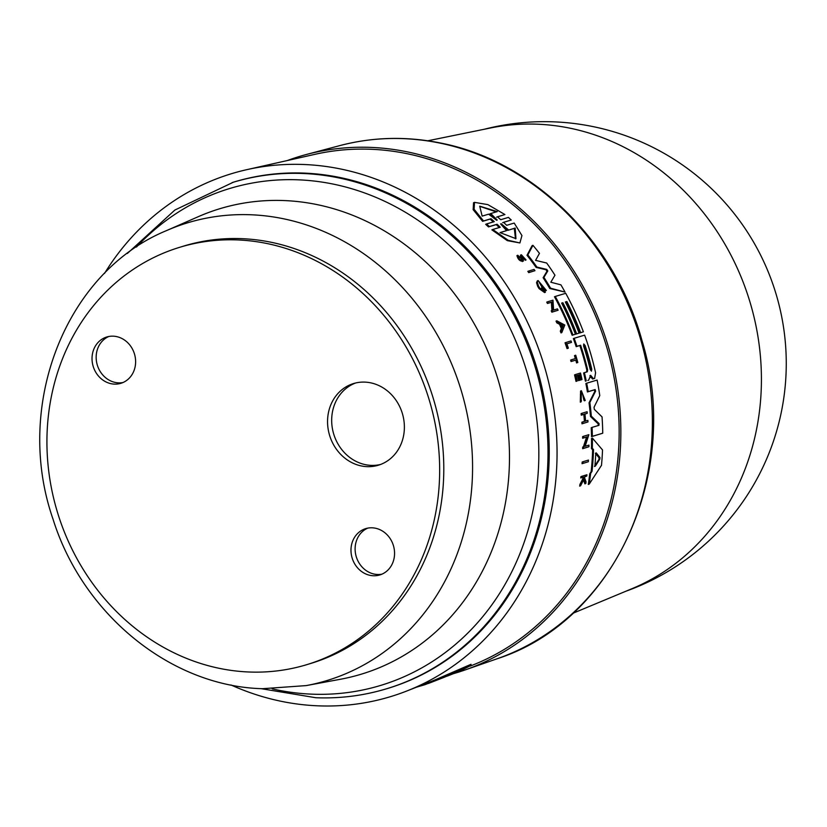 <?xml version="1.0" encoding="UTF-8"?>
<svg xmlns="http://www.w3.org/2000/svg" width="827" height="827" viewBox="0 0 827 827"><rect width="100%" height="100%" fill="white"/><g stroke="black" fill="none" stroke-linecap="round" stroke-linejoin="round"><path stroke-width="1.24" d="M260.939 688.633L315.873 697.74C340.383 698.691 364.242 695.61 387.46 688.509L388.7 688.126A264.609 235.561 -107.1 0 0 545.355 404.951A264.609 235.561 -107.1 0 0 304.005 173.101A264.609 235.561 -107.1 0 0 233.359 182.209L174.879 210.037L127.327 253.496M141.252 632.934A218.142 194.19 -107.1 0 0 307.324 664.494A218.142 194.19 -107.1 0 0 438.537 493.068A218.142 194.19 -107.1 0 0 345.345 278.999A218.142 194.19 -107.1 0 0 179.263 247.438A218.142 194.19 -107.1 0 0 48.049 418.865A218.142 194.19 -107.1 0 0 141.252 632.934M307.324 664.494L311.459 663.233A218.142 194.19 -107.1 0 0 442.672 491.807A218.142 194.19 -107.1 0 0 349.47 277.727A218.142 194.19 -107.1 0 0 183.398 246.167L179.263 247.438M108.813 336.486A24.21 21.554 -107.1 0 0 96.19 355.951A24.21 21.554 -107.1 0 0 106.621 378.518A24.21 21.554 -107.1 0 0 122.954 382.539M102.496 379.789A24.21 21.554 72.9 0 1 92.148 356.034A24.21 21.554 72.9 0 1 106.714 337.002A24.21 21.554 72.9 0 1 125.146 340.507A24.21 21.554 72.9 0 1 135.494 364.262A24.21 21.554 72.9 0 1 120.928 383.294A24.21 21.554 72.9 0 1 102.496 379.789M367.767 528.122A24.21 21.554 -107.1 0 0 355.145 547.588A24.21 21.554 -107.1 0 0 365.575 570.154A24.21 21.554 -107.1 0 0 381.909 574.176M384.1 532.143A24.21 21.554 72.9 0 1 394.438 555.909A24.21 21.554 72.9 0 1 379.872 574.93A24.21 21.554 72.9 0 1 361.44 571.426A24.21 21.554 72.9 0 1 351.103 547.67A24.21 21.554 72.9 0 1 365.668 528.639A24.21 21.554 72.9 0 1 384.1 532.143M355.527 383.015A42.684 37.99 -107.1 0 0 331.792 417.046A42.684 37.99 -107.1 0 0 350.131 457.734A42.684 37.99 -107.1 0 0 380.544 464.474M345.996 459.006A42.684 37.99 72.9 0 1 327.771 417.118A42.684 37.99 72.9 0 1 353.439 383.583A42.684 37.99 72.9 0 1 385.93 389.755A42.684 37.99 72.9 0 1 404.165 431.642A42.684 37.99 72.9 0 1 378.497 465.177A42.684 37.99 72.9 0 1 345.996 459.006M453.558 673.633A269.829 240.202 -107.1 0 0 464.939 670.004A269.829 240.202 -107.1 0 0 619.061 464.319A269.829 240.202 -107.1 0 0 306.631 154.422A269.829 240.202 -107.1 0 0 287.289 160.552M572.873 613.303L632.148 588.617A241.846 215.289 -107.1 0 0 759.817 408.269A241.846 215.289 -107.1 0 0 570.134 128.216A241.846 215.289 -107.1 0 0 490.7 127.947L427.776 140.786M104.553 273.375A273.303 243.293 72.9 0 1 246.87 169.649L315.046 154.308A267.927 238.517 72.9 0 1 407.215 153.719A267.927 238.517 72.9 0 1 616.808 394.965A267.927 238.517 72.9 0 1 471.979 665.373L470.139 666.097M246.87 169.649A273.303 243.293 72.9 0 1 340.879 169.039A273.303 243.293 72.9 0 1 554.669 415.123A273.303 243.293 72.9 0 1 406.936 690.948A273.303 243.293 72.9 0 1 281.18 701.296A273.303 243.293 72.9 0 1 230.929 684.952M435.777 680.611L435.901 679.536L471.008 664.308L470.883 665.446L444.151 677.313L428.489 683.433L428.593 682.43M598.138 425.647L598.21 423.889L590.499 416.508A270.315 240.636 -107.1 0 0 589.041 402.821L594.778 391.46L594.344 389.879L587.418 391.957A270.315 240.636 -107.1 0 0 585.878 383.511L586.684 383.201A271.266 241.484 72.9 0 1 588.224 391.636L595.151 389.558L595.585 391.14L589.847 402.501A271.266 241.484 72.9 0 1 591.326 416.177L599.048 423.558L598.975 425.316L592.07 427.383A271.266 241.484 72.9 0 1 592.359 436.325L602.749 433.203A270.367 240.688 -107.1 0 0 602.046 416.901L594.293 409.313L594.065 407.194L599.771 395.595A270.367 240.688 -107.1 0 0 597.125 380.058L586.684 383.201M602.749 433.203L591.512 436.656A270.315 240.636 -107.1 0 0 591.233 427.714L592.07 427.383M586.539 372.088L586.85 370.093A270.005 240.357 -107.1 0 0 579.841 345.541L576.171 346.647A270.315 240.636 -107.1 0 0 573.38 338.594L574.165 338.284A271.266 241.484 72.9 0 1 576.957 346.327L580.626 345.231A270.956 241.205 72.9 0 1 587.646 369.772L587.335 371.778L584.4 372.657A271.266 241.484 72.9 0 1 586.219 380.875L585.413 381.195A270.315 240.636 -107.1 0 0 583.614 372.967L584.4 372.657M587.842 380.461L588.638 380.151L590.674 375.355L593.435 378.725L594.696 378.342L592.639 379.035L589.878 375.675M589.237 484.095L588.307 484.457A270.315 240.636 -107.1 0 0 589.713 473.84L591.15 471.628A270.212 240.543 -107.1 0 0 592.639 449.929L591.45 448.523A270.315 240.636 -107.1 0 0 591.532 438.434L592.38 438.093A271.266 241.484 72.9 0 1 592.318 448.182L593.507 449.588A271.163 241.391 72.9 0 1 592.049 471.276L590.623 473.478A271.266 241.484 72.9 0 1 589.237 484.095L601.487 465.343A270.367 240.688 -107.1 0 0 602.532 449.96L592.38 438.093M583.397 446.869L586.56 437.07L582.642 438.248A271.08 241.319 -107.1 0 0 582.611 436.635L583.448 436.305A272.031 242.166 72.9 0 1 583.49 437.917L587.408 436.739L584.255 446.528L583.552 446.735A272.031 242.166 72.9 0 1 583.531 448.358L588.938 446.735A271.566 241.753 -107.1 0 0 588.958 445.112L585.154 446.26L588.865 434.682L583.448 436.305M588.938 446.735L582.673 448.699A271.08 241.319 -107.1 0 0 582.694 447.076L583.552 446.735M561.802 332.599L561.006 332.909A271.101 241.339 -107.1 0 0 560.313 331.172L561.347 328.588A270.946 241.195 -107.1 0 0 559.528 324.277L556.798 322.84A271.101 241.339 -107.1 0 0 556.044 321.124L556.829 320.814A272.052 242.187 72.9 0 1 557.584 322.53L560.313 323.967A271.897 242.042 72.9 0 1 562.133 328.278L561.099 330.862A272.052 242.187 72.9 0 1 561.802 332.599L564.81 325.042L556.829 320.814M558.101 310.239L551.867 312.182A271.101 241.339 -107.1 0 0 551.206 310.838L552.002 310.528A272.052 242.187 72.9 0 1 552.663 311.872L558.101 310.239A271.587 241.773 -107.1 0 0 557.439 308.885L553.614 310.042L552.974 300.18L547.536 301.814A272.052 242.187 72.9 0 1 548.249 303.158L552.188 301.969L552.705 310.311L552.002 310.528M551.919 310.621L551.392 302.289L547.453 303.468A271.101 241.339 -107.1 0 0 546.74 302.134L547.536 301.814M534.966 270.677L528.722 272.631A271.101 241.339 -107.1 0 0 527.843 271.37L528.66 271.049A272.052 242.187 72.9 0 1 529.538 272.31L534.966 270.677A271.587 241.773 -107.1 0 0 534.087 269.416L528.66 271.049M575.85 334.149L579.086 333.105L575.85 334.149A270.005 240.357 -107.1 0 0 562.081 303.044L561.678 303.158M575.406 334.211L572.15 335.266A270.315 240.636 -107.1 0 0 554.472 296.759L555.268 296.448A271.266 241.484 72.9 0 1 572.935 334.956L575.406 334.211A271.06 241.298 -107.1 0 0 561.647 303.095L562.877 302.723A270.946 241.205 72.9 0 1 576.636 333.839M579.841 332.95L583.386 331.813L579.841 332.95A269.654 240.047 -107.1 0 0 566.082 301.834L565.368 302.051M565.037 292.076L549.79 288.52A270.315 240.636 -107.1 0 0 543.112 277.707L546.988 271.256L545.954 269.726L536.103 267.4A270.315 240.636 -107.1 0 0 527.006 255.274L532.092 245.65L532.939 245.319L527.833 254.943A271.266 241.484 72.9 0 1 536.93 267.08L546.771 269.406L547.805 270.936L543.918 277.386A271.266 241.484 72.9 0 1 550.596 288.199L565.037 292.076A270.367 240.688 -107.1 0 0 560.913 284.85L550.813 282.224L554.969 275.215A270.367 240.688 -107.1 0 0 546.678 263.017L535.586 260.371L539.462 253.362A270.367 240.688 -107.1 0 0 532.939 245.319M493.368 221.998L490.101 219.083L482.617 221.326L473.158 209.665L473.551 202.749L474.522 202.367L474.098 209.262L483.537 220.964L491.011 218.721L494.277 221.636L486.576 223.952L489.398 226.557L497.099 224.251L500.252 227.239L492.758 229.492L508.181 240.295L519.904 242.952L521.94 235.55L514.198 223.063L506.703 225.306L503.55 222.318L511.251 220.003L508.419 217.398L500.717 219.713L497.451 216.788L504.925 214.544L487.837 204.61L474.522 202.367M504.925 214.544L496.531 217.15M511.251 220.003L502.651 222.67M519.904 242.952L507.333 240.647L491.869 229.844L492.758 229.492M499.353 227.59L496.2 224.603L488.499 226.918L485.666 224.303L486.576 223.952M522.633 261.26C519.801 261.167 517.909 259.275 516.947 255.584L517.785 255.254C518.746 258.944 520.638 260.836 523.46 260.929L522.137 256.163L526.055 259.936L525.228 260.267L522.881 256.97M521.579 260.185L520.4 256.587L520.524 255.098L521.361 254.768L522.209 260.029M542.202 289.605A270.915 241.174 -107.1 0 0 541.323 288.116L542.119 287.806A271.866 242.022 72.9 0 1 543.701 290.463L539.318 282.338L546.358 290.463L545.562 290.773L544.207 289.522L539.338 282.669M545.396 292.272L544.6 292.593L539.059 288.613A271.101 241.339 -107.1 0 0 537.715 286.4L536.537 282.638L537.354 280.88L538.16 280.56L537.343 282.327L538.522 286.08A272.052 242.187 72.9 0 1 539.866 288.292L545.396 292.272A271.825 241.98 -107.1 0 0 542.667 287.641L542.119 287.806M587.987 421.935L582.001 423.817A271.08 241.319 -107.1 0 0 581.888 422.235L582.715 421.904A272.031 242.166 72.9 0 1 582.828 423.486L587.987 421.935A271.587 241.773 -107.1 0 0 587.873 420.354L585.578 421.046A271.783 241.949 -107.1 0 0 584.958 413.976L587.253 413.293A271.587 241.773 -107.1 0 0 587.098 411.732L581.939 413.283A272.031 242.166 72.9 0 1 582.105 414.844L584.658 414.069A271.814 241.97 72.9 0 1 585.268 421.139L582.715 421.904M584.431 421.388A270.863 241.122 -107.1 0 0 583.831 414.399L581.278 415.164A271.08 241.319 -107.1 0 0 581.123 413.603L581.939 413.283M587.253 413.293L584.968 414.058M577.267 380.947L576.016 381.402A271.08 241.319 -107.1 0 0 574.548 374.9L575.344 374.579A272.031 242.166 72.9 0 1 576.812 381.082L577.267 380.947A271.99 242.135 -107.1 0 0 576.119 375.799L578.218 375.169A271.814 241.97 72.9 0 1 579.376 380.317L580.006 380.12A271.752 241.918 -107.1 0 0 578.859 374.982L580.399 374.517A271.628 241.804 72.9 0 1 581.546 379.665L581.981 379.531A271.587 241.773 -107.1 0 0 580.513 373.029L575.344 374.579M581.981 379.531L580.75 379.975A270.677 240.957 -107.1 0 0 579.603 374.827L578.869 375.044M580.006 380.12L578.58 380.627A270.863 241.122 -107.1 0 0 577.422 375.489L576.14 375.872M580.595 485.769L579.675 486.131A271.08 241.319 -107.1 0 0 579.913 484.457L582.973 478.471L582.559 477.386L580.75 477.934A271.08 241.319 -107.1 0 0 580.895 476.662L581.805 476.3A272.031 242.166 72.9 0 1 581.66 477.572L583.469 477.034L583.883 478.109L580.833 484.095A272.031 242.166 72.9 0 1 580.595 485.769L584.141 478.802L585.816 483.485A271.587 241.773 -107.1 0 0 586.043 481.852L584.637 477.996A271.763 241.918 -107.1 0 0 584.803 476.631L586.777 476.042A271.587 241.773 -107.1 0 0 586.922 474.76L581.805 476.3M586.777 476.042L584.792 476.724M585.816 483.485L584.885 483.857L583.231 479.164M585.227 400.475L581.381 390.747L580.575 391.057L580.316 402.191L581.422 400.909L580.399 394.593L581.629 392.06L585.227 400.475L584.41 400.795L583.872 400.113L582.342 393.032M577.815 362.495L576.584 362.939A270.677 240.957 -107.1 0 0 575.799 360.117L571.054 361.544A271.08 241.319 -107.1 0 0 570.64 360.086L571.426 359.776A272.031 242.166 72.9 0 1 571.85 361.234L576.584 359.807A271.628 241.804 72.9 0 1 577.38 362.629L577.815 362.495A271.587 241.773 -107.1 0 0 575.706 355.207L575.272 355.341A271.628 241.804 72.9 0 1 576.161 358.349L571.426 359.776M575.354 358.598A270.677 240.957 -107.1 0 0 574.486 355.651L575.272 355.341M571.509 342.378A271.587 241.773 -107.1 0 0 571.002 340.931L565.037 342.791A271.08 241.319 -107.1 0 1 567.053 348.622L568.356 348.157A271.99 242.125 -107.1 0 0 566.846 343.784L571.509 342.378L566.877 343.846M588.338 461.735L582.053 463.699A271.08 241.319 -107.1 0 0 582.167 462.055L583.045 461.704A272.031 242.166 72.9 0 1 582.942 463.358L588.338 461.735A271.566 241.753 -107.1 0 0 588.442 460.081L583.045 461.704M546.358 290.463L538.16 280.57M522.313 261.549L523.46 260.929M582.053 463.699L582.942 463.358M567.053 348.622L568.356 348.157M565.823 342.481A272.031 242.166 72.9 0 1 567.839 348.312M576.584 362.939L577.38 362.629M575.799 360.117L576.584 359.807M571.054 361.544L571.85 361.234M583.872 400.113L584.679 399.792M581.381 390.747L581.123 401.87M580.75 477.934L581.66 477.572M582.559 477.386L583.469 477.034M582.973 478.471L583.883 478.109M579.913 484.457L580.833 484.095M580.75 379.975L581.546 379.665M579.603 374.827L580.399 374.517M576.016 381.402L576.812 381.082M577.422 375.489L578.218 375.169M578.58 380.627L579.376 380.317M583.831 414.399L584.658 414.069M582.001 423.817L582.828 423.486M581.278 415.164L582.105 414.844M544.207 289.522L545.003 289.212M524.101 259.182L524.938 258.851M515.5 238.807L514.291 228.397L507.757 230.361L515.18 228.045L515.955 238.662L500.004 232.604L506.548 230.64L500.604 223.921L501.203 223.735L508.636 230.009M514.291 228.397L515.18 228.045M506.548 230.64L500.087 232.656M493.616 217.79L489.842 213.904L490.773 213.531L497.223 220.054L496.603 220.24L488.633 214.172L482.151 216.116L479.712 206.171L497.254 211.598L490.773 213.531M496.645 220.271L497.223 220.054L496.603 220.24M482.617 221.326L483.537 220.964M536.103 267.4L536.93 267.08M527.006 255.274L527.833 254.943M572.15 335.266L572.935 334.956M583.386 331.813A270.367 240.688 -107.1 0 0 565.72 293.306L555.268 296.448M562.081 303.044L562.877 302.723M579.086 333.105A270.739 241.019 -107.1 0 0 565.337 301.989L566.867 301.524A270.605 240.895 72.9 0 1 580.626 332.64M551.392 302.289L552.188 301.969M547.453 303.468L548.249 303.158M551.867 312.182L552.663 311.872M561.967 327.016L563.218 325.528L562.308 327.843A271.866 242.022 -107.1 0 0 560.778 324.215L563.218 325.528M556.798 322.84L557.584 322.53M559.528 324.277L560.313 323.967M561.347 328.588L562.133 328.278M539.059 288.613L539.866 288.292M537.715 286.4L538.522 286.08M522.406 259.854L517.785 255.254M526.055 259.936L521.361 254.768M500.604 223.921L501.203 223.735L500.645 223.962M507.757 230.361L503.126 226.546M496.231 211.898L479.691 206.305M488.499 226.918L489.398 226.557M549.79 288.52L550.596 288.199M543.112 277.707L543.918 277.386M566.082 301.834L566.867 301.524M528.722 272.631L529.538 272.31M562.432 325.838L561.182 325.166M560.313 331.172L561.099 330.862M582.642 438.248L583.49 437.917M586.56 437.07L587.408 436.739M582.673 448.699L583.531 448.358M589.713 473.84L590.623 473.478M599.937 457.496L599.833 459.057L595.357 466.128L594.954 465.487A270.946 241.205 -107.1 0 0 595.74 453.806L596.257 452.886L599.937 457.496L599.058 457.848L595.378 453.237M594.468 466.49L598.944 459.409L599.058 457.848M595.078 466.242L594.954 465.487M595.74 453.806L595.926 453.02M591.45 448.523L592.318 448.182M592.639 449.929L593.507 449.588M591.15 471.628L592.049 471.276M593.827 378.683L594.623 378.363L595.595 372.791A270.367 240.688 -107.1 0 0 584.617 335.131L574.165 338.284M576.171 346.647L576.957 346.327M579.841 345.541L580.626 345.231M591.76 369.08L591.46 371.158L590.22 369.535A270.739 241.019 -107.1 0 0 583.573 345.975L583.728 343.96L585.113 345.521A270.605 240.895 72.9 0 1 591.76 369.08L590.964 369.39A269.664 240.057 -107.1 0 0 584.327 345.831L585.113 345.521M590.075 375.944L590.674 375.355L590.054 375.603M585.413 381.195L586.219 380.875M592.639 379.035L593.435 378.725M587.418 391.957L588.224 391.636M589.041 402.821L589.847 402.501M590.499 416.508L591.326 416.177M591.512 436.656L592.359 436.325M451.439 673.984L444.295 677.117C463.223 668.671 468.744 666.49 460.846 670.573L447.407 676.052M465.084 668.288L460.846 670.573L460.939 669.777M455.687 672.764L447.262 676.104L459.202 671.39L470.883 665.446M451.397 674.305L442.073 678.15M425.068 683.815L424.975 684.673L416.581 687.154M428.5 683.288L424.975 684.673M431.911 681.128L431.797 682.182M250.86 214.762A239.23 212.973 -107.1 0 0 166.506 230.609C65.013 272.331 13.563 406.202 53.052 519.242C82.741 614.378 170.744 686.41 262.541 688.705L306.217 685.593A239.23 212.973 -107.1 0 0 470.77 436.48A239.23 212.973 -107.1 0 0 250.86 214.762M306.217 685.593L340.352 679.277A243.241 216.54 -107.1 0 0 507.871 486.266A243.241 216.54 -107.1 0 0 284.064 200.558A243.241 216.54 -107.1 0 0 198.294 216.674L166.506 230.609M272.176 688.85A259.668 231.157 -107.1 0 0 311.986 694.163A259.668 231.157 -107.1 0 0 537.116 484.818A259.668 231.157 -107.1 0 0 298.206 179.821A259.668 231.157 -107.1 0 0 136.507 247.004M387.46 688.509A264.609 235.561 -107.1 0 0 544.114 405.333A264.609 235.561 -107.1 0 0 302.765 173.484A264.609 235.561 -107.1 0 0 232.118 182.591M339.67 145.645C372.791 136.951 406.491 136.093 440.791 143.071C533.239 160.996 615.143 241.691 642.021 340.683C682.13 472.01 614.864 620.943 497.223 658.726A268.517 239.034 -107.1 0 0 650.591 454.033A268.517 239.034 -107.1 0 0 439.985 143.112A268.517 239.034 -107.1 0 0 339.67 145.645L306.631 154.422M521.486 259.296L522.323 258.965M490.101 219.083L491.011 218.721M520.4 256.587L521.237 256.256M496.2 224.603L497.099 224.251M545.954 269.726L546.771 269.406M546.988 271.256L547.805 270.936M598.944 459.409L599.833 459.057M586.85 370.093L587.646 369.772M591.026 377.712L591.822 377.401M594.344 389.879L595.151 389.558M594.778 391.46L595.585 391.14M598.21 423.889L599.048 423.558M626.008 591.181A241.846 241.846 0 0 0 593.228 126.645A241.846 241.846 0 0 0 484.177 129.281M435.901 679.556L406.936 690.948M497.223 658.726L464.939 670.004"/></g></svg>
